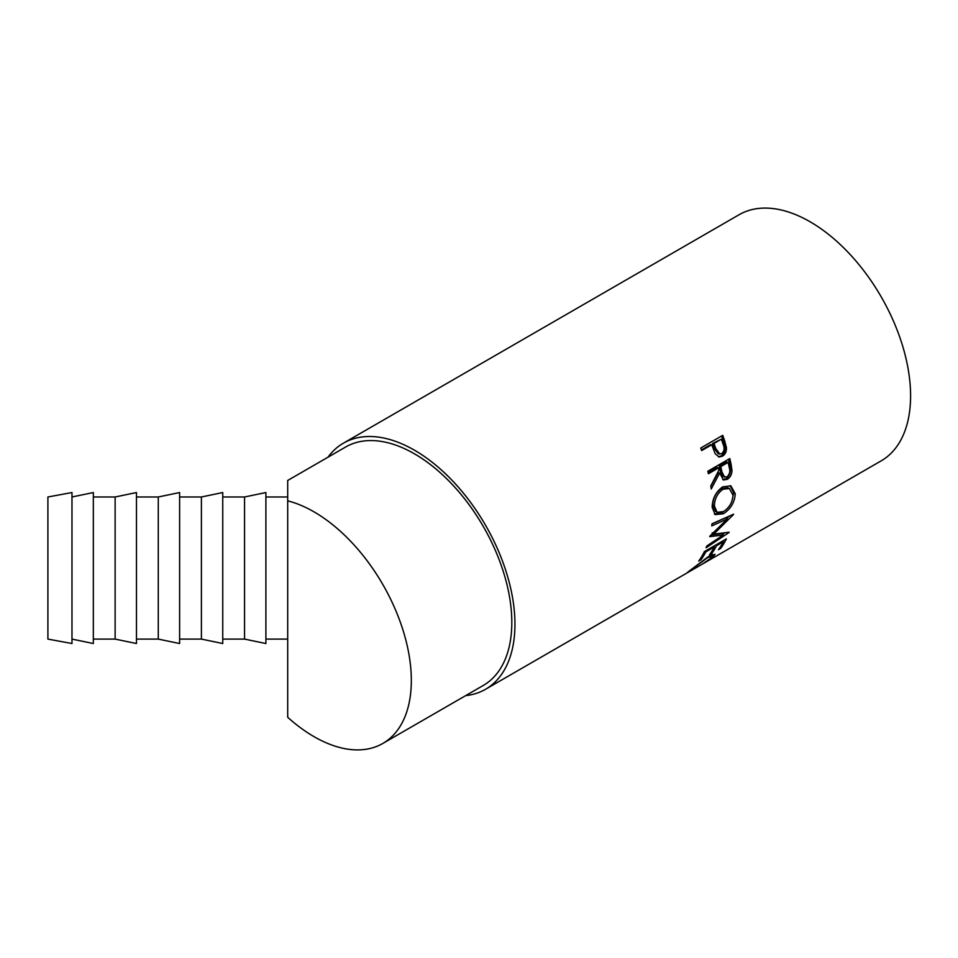 <?xml version="1.0" encoding="UTF-8"?>
<svg xmlns="http://www.w3.org/2000/svg" width="958" height="958" viewBox="0 0 958 958"><rect width="100%" height="100%" fill="white"/><g stroke="black" fill="none" stroke-linecap="round" stroke-linejoin="round"><path stroke-width="1.44" d="M47.9 496.986L47.9 639.094L71.982 643.525L71.982 492.544L47.9 496.986M71.982 496.986L93.333 492.544L93.333 643.525L71.982 639.094M115.128 496.986L115.128 639.094L136.467 643.525L136.467 492.544L115.128 496.986L93.333 496.986M158.274 496.986L158.274 639.094L179.613 643.525L179.613 492.544L158.274 496.986L136.467 496.986M201.408 496.986L201.408 639.094L222.747 643.525L222.747 492.544L201.408 496.986L179.613 496.986M244.553 496.986L244.553 639.094L265.893 643.525L265.893 492.544L244.553 496.986L222.747 496.986M313.984 511.835A137.665 79.478 60 0 1 403.917 633.142A137.665 79.478 60 0 1 382.817 743.456A137.665 79.478 60 0 1 313.984 736.642A137.665 79.478 60 0 1 287.699 717.279L287.699 500.842A137.665 79.478 60 0 1 313.984 511.835M287.699 500.842L287.699 480.461L345.634 447.015A137.665 79.478 60 0 1 414.467 453.829A137.665 79.478 60 0 1 504.399 575.135A137.665 79.478 60 0 1 483.299 685.449L382.817 743.456M722.715 435.339A142.095 82.041 60 0 1 724.679 440.908L726.415 447.554C726.607 451.553 725.278 454.427 722.416 456.176L719.159 456.978L715.207 453.757L712.501 446.751A142.095 82.041 60 0 0 711.794 444.716L701.651 450.571A142.095 82.041 60 0 0 700.729 448.033L722.715 435.339M729.804 458.547A142.095 82.041 60 0 1 731.074 464.151L731.984 470.594C731.78 474.581 730.224 477.491 727.29 479.335L723.446 479.958L719.662 473.024L711.231 488.987A142.095 82.041 60 0 0 710.776 485.957L719.015 469.935A142.095 82.041 60 0 0 718.56 467.899L708.417 473.755A142.095 82.041 60 0 0 707.818 471.24L729.804 458.547M735.265 493.813C734.666 502.375 730.703 509.021 723.362 513.751L715.171 514.626L712.165 507.357C712.369 498.651 715.865 491.813 722.655 486.856L730.87 485.886L735.265 493.813L733.696 492.951L731.864 501.309M709.818 536.193A142.095 82.041 60 0 1 709.71 536.636L723.29 534.995L706.776 546.012A142.095 82.041 60 0 1 706.082 547.76L729.074 532.492A142.095 82.041 60 0 0 729.17 532.229L713.722 534.121L733.553 514.482A142.095 82.041 60 0 0 733.589 514.183L712.01 523.786A142.095 82.041 60 0 1 711.746 525.906L727.278 518.961L709.818 536.193M726.356 538.899A142.095 82.041 60 0 1 720.715 548.371L718.452 549.676A142.095 82.041 60 0 0 723.29 541.821L716.536 545.725A142.095 82.041 60 0 1 711.698 553.58L709.435 554.886A142.095 82.041 60 0 0 714.273 547.018L705.83 551.904A142.095 82.041 60 0 1 700.981 559.759L698.729 561.065A142.095 82.041 60 0 0 704.381 551.592L726.356 538.899M687.88 572.082L708.381 556.574L715.039 554.263L712.92 557.101L701.939 564.334L710.74 558.334L712.465 556.011L707.16 557.963L687.305 572.68M689.748 570.501L690.55 570.86M328.007 457.182A142.095 82.041 60 0 1 343.419 443.159A142.095 82.041 60 0 1 414.467 450.2A142.095 82.041 60 0 1 507.297 575.423A142.095 82.041 60 0 1 485.514 689.293A142.095 82.041 60 0 1 465.672 695.616M343.419 443.159L739.049 214.748A142.095 82.041 60 0 1 810.109 221.777A142.095 82.041 60 0 1 902.939 347A142.095 82.041 60 0 1 881.156 460.87L485.514 689.293M712.524 554.502L711.842 555.137M712.92 557.101L712.465 556.418M720.715 548.371L719.985 547.473M723.29 541.821L722.619 541.066M716.536 545.725L715.854 544.97M711.698 553.58L710.968 552.67M714.273 547.018L713.602 546.264M705.83 551.904L705.148 551.149M700.981 559.759L700.262 558.861M711.986 523.942L725.733 517.775L727.278 518.961M711.087 534.983L721.805 533.558L723.29 534.995M724.883 532.84L722.619 534.348M712.189 532.804L713.722 534.121M729.206 516.146L726.775 518.577M723.362 513.751L721.805 512.698L714.405 514.027M730.092 485.598L733.696 492.951M723.601 511.524L721.805 512.698M729.361 488.496L727.852 487.79L721.374 488.58C715.842 492.616 713.003 498.124 712.848 505.106L715.434 511.309L717.051 512.314L723.53 511.572C729.397 507.656 732.559 502.196 733.014 495.226L729.361 488.496L722.931 489.263C717.41 493.31 714.572 498.879 714.417 505.956L717.051 512.314M721.374 488.58L722.931 489.263M712.848 505.106L714.417 505.956M728.559 459.277A139.88 80.759 60 0 1 729.565 463.756L730.451 470.115C730.247 474.042 728.679 476.928 725.745 478.761L722.691 479.575M731.984 470.594L730.451 470.115M727.29 479.335L725.745 478.761M719.662 473.024L718.141 472.605L710.836 486.329M718.56 467.899L717.063 467.564L708.166 472.689M728.14 462.367L726.643 462.031L719.314 466.259L720.356 471.3L723.039 476.689L726.93 476.88C729.649 474.45 730.427 471.36 729.266 467.588A142.095 82.041 60 0 0 728.14 462.367L720.811 466.594L721.877 471.719L724.607 477.216M720.811 466.594L719.314 466.259M721.554 436.01A139.88 80.759 60 0 1 723.266 440.884L724.966 447.422C725.146 451.374 723.805 454.224 720.943 455.972L718.416 456.81M726.415 447.554L724.966 447.422M722.416 456.176L720.943 455.972M711.794 444.716L710.405 444.74L701.424 449.925M721.374 439.183L712.656 443.434L714.273 448.356L718.344 453.924L721.697 453.649C724.308 451.254 724.799 448.164 723.146 444.38A142.095 82.041 60 0 0 721.374 439.183L714.045 443.422L715.698 448.416L719.829 454.092M715.698 448.416L714.273 448.356M714.045 443.422L712.656 443.434M731.074 464.151L729.565 463.756M721.877 471.719L720.356 471.3M724.679 440.908L723.266 440.884M265.893 496.986L287.699 496.986M711.195 554.239L712.465 556.011M265.893 639.094L287.699 639.094M222.747 639.094L244.553 639.094M179.613 639.094L201.408 639.094M136.467 639.094L158.274 639.094M93.333 639.094L115.128 639.094"/></g></svg>
